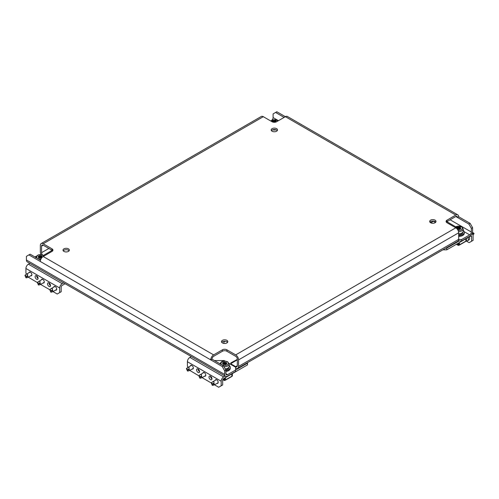 <?xml version="1.0" encoding="UTF-8"?>
<svg xmlns="http://www.w3.org/2000/svg" width="499" height="499" viewBox="0 0 499 499"><rect width="100%" height="100%" fill="white"/><g stroke="black" fill="none" stroke-linecap="round" stroke-linejoin="round"><path stroke-width="0.75" d="M226.895 340.349A3.162 1.828 0 0 0 223.446 339.95A3.162 1.828 0 0 0 221.494 341.64A3.162 1.828 0 0 0 222.423 342.932A3.162 1.828 0 0 0 225.866 343.324A3.162 1.828 0 0 0 227.818 341.64A3.162 1.828 0 0 0 226.895 340.349M227.563 342.358A3.162 1.828 0 0 0 226.895 341.784A3.162 1.828 0 0 0 221.749 342.358M68.4 248.839A3.162 1.828 0 0 0 64.951 248.446A3.162 1.828 0 0 0 62.999 250.13A3.162 1.828 0 0 0 63.928 251.421A3.162 1.828 0 0 0 67.371 251.82A3.162 1.828 0 0 0 69.324 250.13A3.162 1.828 0 0 0 68.4 248.839M69.068 250.847A3.162 1.828 0 0 0 68.4 250.273A3.162 1.828 0 0 0 63.254 250.847M276.577 128.648A3.162 1.828 0 0 0 273.134 128.249A3.162 1.828 0 0 0 271.182 129.94A3.162 1.828 0 0 0 272.105 131.231A3.162 1.828 0 0 0 275.554 131.624A3.162 1.828 0 0 0 277.506 129.94A3.162 1.828 0 0 0 276.577 128.648M277.251 130.657A3.162 1.828 0 0 0 276.577 130.083A3.162 1.828 0 0 0 271.437 130.657M435.072 220.153A3.162 1.828 0 0 0 431.629 219.76A3.162 1.828 0 0 0 429.676 221.444A3.162 1.828 0 0 0 430.6 222.735A3.162 1.828 0 0 0 434.049 223.134A3.162 1.828 0 0 0 436.001 221.444A3.162 1.828 0 0 0 435.072 220.153M435.746 222.161A3.162 1.828 0 0 0 435.072 221.587A3.162 1.828 0 0 0 429.932 222.161M48.871 248.465L41.567 252.681L41.567 246.144L43.207 245.196L52.002 250.273A3.162 1.828 180 0 1 52.676 250.847M41.105 254.696A4.073 2.352 -120 0 1 40.325 251.964L40.325 245.427A4.073 2.352 -120 0 1 41.168 243.562L261.276 116.485A4.073 2.352 60 0 1 263.31 116.685L43.207 243.762L52.002 248.839A3.162 1.828 180 0 1 52.925 250.13A3.162 1.828 180 0 1 52.002 251.421L43.207 256.498L213.628 354.889L222.423 349.811A3.162 1.828 180 0 1 226.895 349.811L235.69 354.889L455.793 227.812L446.998 222.735A3.162 1.828 180 0 1 446.075 221.444A3.162 1.828 180 0 1 446.998 220.153L455.793 215.075L276.826 111.751L275.585 112.468L284.131 117.402M472.584 227.644L471.343 228.361L468.86 224.057L470.102 223.34L472.584 227.644L472.584 231.311A4.073 2.352 120 0 1 469.702 236.308L461.656 240.955L458.157 240.955M471.343 228.361L471.343 232.029L450.129 219.785M278.467 120.671L273.103 117.577L273.103 113.903L275.585 112.468M470.102 223.34L458.675 216.741A4.073 2.352 120 0 0 457.833 214.876A4.073 2.352 120 0 0 455.793 215.075M446.324 222.161A3.162 1.828 180 0 1 446.998 221.587L455.793 216.51L468.86 224.057M40.519 260.172L30.14 254.178L26.416 256.33L26.416 259.998L224.656 374.456L224.656 370.782L222.174 366.478L223.415 365.761L211.988 359.161L210.746 359.879L222.174 366.478M225.897 373.739A2.32 1.341 120 0 0 226.378 374.799A2.32 1.341 120 0 0 227.538 374.68L225.897 373.739L225.897 370.065L224.656 370.782M28.898 254.895L40.325 261.488A4.073 2.352 -60 0 1 43.207 256.498M223.415 365.761L225.897 370.065M235.69 354.889A4.073 2.352 -120 0 1 238.572 359.879L238.572 366.422L458.675 239.345L458.675 232.802A4.073 2.352 60 0 0 455.793 227.812M211.988 359.161A2.32 1.341 120 0 1 213.628 356.323L222.423 351.246A3.162 1.828 180 0 1 226.895 351.246L235.69 356.323A2.32 1.341 -120 0 1 237.324 359.161L237.324 365.705L235.69 366.653A2.32 1.341 -120 0 0 236.844 366.765A2.32 1.341 -120 0 0 237.324 365.705M457.833 214.876L287.412 116.485A4.073 2.352 -60 0 0 285.372 116.685L276.577 121.762A3.162 1.828 180 0 1 272.105 121.762L263.31 116.685M213.628 354.889A4.073 2.352 120 0 0 210.746 359.879L40.325 261.488M458.675 216.741L457.433 217.458A2.32 1.341 120 0 0 456.953 216.398A2.32 1.341 120 0 0 455.793 216.51M43.207 245.196A2.32 1.341 -120 0 0 42.047 245.084A2.32 1.341 -120 0 0 41.567 246.144M43.207 243.762A4.073 2.352 -120 0 0 41.168 243.562M458.675 239.345A4.073 2.352 60 0 1 457.833 241.21L237.724 368.287A4.073 2.352 -120 0 0 238.572 366.422M235.59 368.031L235.69 368.087A4.073 2.352 -120 0 0 237.724 368.287M235.69 366.653L230.619 363.727L237.324 359.854M230.619 364.301L230.619 363.727M224.656 374.456A4.073 2.352 120 0 0 225.504 376.321A4.073 2.352 120 0 0 227.538 376.115L235.59 371.468L235.59 370.033L227.538 374.68M225.504 376.321L27.258 261.863A4.073 2.352 -60 0 1 26.416 259.998M34.961 256.96L36.327 256.168M214.489 384.816L218.693 387.249L222.673 384.954L222.673 380.363A1.403 0.811 -60 0 1 223.664 378.641L247.51 364.875L247.51 363.153L235.59 370.033L235.59 367.17L229.128 363.44M214.42 360.571L224.163 360.571L225.055 361.089M273.103 117.577A2.32 1.341 -60 0 1 272.074 119.922M464.201 231.692L469.702 234.873A2.32 1.341 120 0 0 471.343 232.029M469.702 234.873L461.656 239.52L461.656 240.955M435.515 222.417L433.169 221.063M458.668 239.52L461.656 239.52M41.567 252.681A2.32 1.341 -120 0 0 42.596 255.033M466.253 241.023L469.11 242.67L473.083 240.381L473.083 235.79A3.512 2.027 120 0 0 472.353 234.181A3.512 2.027 120 0 0 471.817 234.019M471.592 241.242L471.592 236.651A1.403 0.811 120 0 0 471.299 236.008A1.403 0.811 120 0 0 470.601 236.077L446.748 249.843L442.875 249.843M459.174 240.955L446.748 248.122L446.748 249.843M431.099 222.591L433.463 221.232M432.209 223.234L430.069 221.999M445.856 248.122L446.748 248.122M472.447 232.409L473.9 233.251L473.57 234.293M472.204 233.183L473.782 233.875L473.015 235.148M473.782 233.875L473.526 234.368M466.378 240.749A3.512 2.027 -120 0 0 467.638 240.693L468.879 239.975A3.512 2.027 -120 0 0 469.603 238.372A3.512 2.027 -120 0 0 469.303 236.825M467.638 240.693A3.512 2.027 -120 0 0 468.361 239.09A3.512 2.027 -120 0 0 468.062 237.543M459.579 242.439L459.467 244.828A0.705 0.405 -120 0 1 459.323 245.121L465.686 241.447A0.705 0.405 60 0 0 465.829 241.154L465.941 238.765M457.577 243.593L458.076 243.88L458.076 245.028A0.705 0.405 120 0 0 458.55 245.327M466.378 238.516L466.378 240.955L465.81 241.285M458.082 245.059L458.675 245.402L459.448 244.953M458.675 242.957L458.675 245.402M458.675 235.534A5.62 3.244 -0 0 0 464.295 232.291A5.62 3.244 -0 0 0 463.24 230.395M458.675 236.451A5.62 3.244 -0 0 0 464.295 233.208L464.295 232.291M458.675 234.761A4.285 2.476 0 0 0 462.96 232.291L462.96 232.054M457.003 228.816L456.348 227.968L457.808 227.082L460.471 227.438L460.246 227.974L461.001 228.579L460.739 228.773L458.955 229.559L457.39 229.291M458.675 233.775A4.566 2.638 0 0 0 463.24 231.143L463.24 228.96A4.566 2.638 180 0 1 458.506 231.598M457.327 229.209L457.358 227.656M457.608 227.513L457.608 229.06L457.808 227.082M458.394 226.989L458.394 228.536L458.943 228.854L458.943 227.307M459.28 227.357L459.28 228.904L460.028 228.792L460.028 227.245M459.28 228.904L458.943 228.854M458.394 228.536L457.808 228.629M190.406 365.985A2.108 1.216 60 0 1 190.811 365.343A2.108 1.216 60 0 1 191.866 365.449A2.108 1.216 60 0 1 193.244 367.301A2.108 1.216 60 0 1 192.92 368.992A2.108 1.216 60 0 1 192.159 369.023M198.078 369.035A2.108 1.216 60 0 1 199.45 370.888A2.108 1.216 60 0 1 199.132 372.578A2.108 1.216 60 0 1 198.078 372.472A2.108 1.216 60 0 1 196.7 370.62A2.108 1.216 60 0 1 197.024 368.929A2.108 1.216 60 0 1 198.078 369.035A2.108 1.216 60 0 0 199.569 371.612M202.825 373.152A2.108 1.216 60 0 1 203.23 372.516A2.108 1.216 60 0 1 204.284 372.616A2.108 1.216 60 0 1 205.663 374.475A2.108 1.216 60 0 1 205.339 376.165A2.108 1.216 60 0 1 204.584 376.196M210.497 376.202A2.108 1.216 60 0 1 211.875 378.061A2.108 1.216 60 0 1 211.551 379.751A2.108 1.216 60 0 1 210.497 379.645A2.108 1.216 60 0 1 209.118 377.787A2.108 1.216 60 0 1 209.443 376.103A2.108 1.216 60 0 1 210.497 376.202A2.108 1.216 60 0 0 211.988 378.785M215.25 380.325A2.108 1.216 60 0 1 215.655 379.683A2.108 1.216 60 0 1 216.709 379.789A2.108 1.216 60 0 1 218.088 381.648A2.108 1.216 60 0 1 217.764 383.338A2.108 1.216 60 0 1 217.003 383.369M224.906 341.254L223.914 342.071L223.914 343.412M188.004 367.37L187.393 366.31L187.393 361.719A3.512 2.027 -60 0 1 189.876 357.415L191.317 356.585M221.182 385.814L221.182 381.224A3.512 2.027 -60 0 1 223.664 376.92L225.105 376.09M189.763 370.408L198.852 375.791M202.07 377.649L211.27 382.964M231.486 363.222L230.869 362.867L237.324 359.423M247.51 363.153L247.51 362.636M237.081 359.28L237.081 359.997M211.27 382.989L212.306 385.378L213.054 383.85L211.27 382.989M212.306 385.378L214.545 384.785L213.834 383.039C214.277 381.685 213.734 381.367 212.194 382.091L216.41 379.652M211.42 382.901L212.194 382.091L211.289 382.92M229.222 365.505A5.62 3.244 180 0 1 230.276 367.395L230.276 368.318A5.62 3.244 180 0 1 225.897 371.481M230.276 367.395A5.62 3.244 180 0 1 225.897 370.564M222.966 364.357L223.084 363.677L222.329 363.079L223.789 362.187L226.452 362.548L226.228 363.085L226.983 363.69L225.523 364.576L222.966 364.357M225.211 368.867A4.566 2.638 0 0 0 229.222 366.247L229.222 364.07A4.566 2.638 180 0 1 223.939 366.671M223.084 364.351L223.34 362.767M223.589 362.623L223.789 363.74L223.789 362.187M224.375 362.099L224.375 363.646L224.924 363.964L224.924 362.411M225.261 362.467L225.261 364.014L226.01 363.902L226.01 362.349M225.261 364.014L224.924 363.964M224.375 363.646L223.789 363.74M225.56 377.543L225.454 379.939A0.705 0.405 -120 0 1 225.305 380.232L231.667 376.558A0.705 0.405 60 0 0 231.81 376.265L231.923 373.876M223.564 378.704L224.063 378.991L224.063 380.138A0.705 0.405 120 0 0 224.531 380.438M232.359 373.62L232.359 376.065L231.792 376.389M224.063 380.163L224.656 380.512L225.429 380.063M224.656 378.067L224.656 380.512M228.941 367.158L228.941 367.395A4.285 2.476 180 0 1 225.741 369.79M198.845 375.816L199.887 378.205L200.635 376.676L198.845 375.816M200.193 377.6C199.974 378.123 200.242 378.279 200.991 378.061L202.126 377.618L201.409 375.866C201.858 374.512 201.315 374.2 199.775 374.917L203.991 372.479M198.995 375.735L199.775 374.917L198.864 375.747M186.426 368.649L187.462 371.031L188.21 369.503L186.426 368.649M187.767 370.426C187.555 370.95 187.817 371.106 188.572 370.888L189.707 370.445L188.99 368.692C189.439 367.339 188.89 367.027 187.356 367.751L191.572 365.312M186.576 368.561L187.356 367.751L186.445 368.574M276.122 129.865A5.62 3.244 180 0 1 272.566 129.865M272.716 122.037L272.017 121.544L274.063 120.565L276.034 120.87L275.916 121.55L276.346 121.887M274.063 120.565L274.381 122.299M273.464 122.224L273.477 120.658M274.063 122.118L273.477 122.205M28.93 272.753A2.108 1.216 60 0 1 29.335 272.117A2.108 1.216 60 0 1 30.389 272.217A2.108 1.216 60 0 1 31.768 274.076A2.108 1.216 60 0 1 31.443 275.766A2.108 1.216 60 0 1 30.682 275.797M36.602 275.804A2.108 1.216 60 0 1 37.974 277.662A2.108 1.216 60 0 1 37.656 279.353A2.108 1.216 60 0 1 36.602 279.247A2.108 1.216 60 0 1 35.223 277.388A2.108 1.216 60 0 1 35.548 275.697A2.108 1.216 60 0 1 36.602 275.804A2.108 1.216 60 0 0 38.092 278.386M41.348 279.927A2.108 1.216 60 0 1 41.754 279.284A2.108 1.216 60 0 1 42.808 279.39A2.108 1.216 60 0 1 44.186 281.249A2.108 1.216 60 0 1 43.862 282.939A2.108 1.216 60 0 1 43.107 282.97M49.021 282.977A2.108 1.216 60 0 1 50.399 284.835A2.108 1.216 60 0 1 50.075 286.526A2.108 1.216 60 0 1 49.021 286.42A2.108 1.216 60 0 1 47.642 284.561A2.108 1.216 60 0 1 47.966 282.871A2.108 1.216 60 0 1 49.021 282.977A2.108 1.216 60 0 0 50.511 285.559M53.767 287.1A2.108 1.216 60 0 1 54.179 286.457A2.108 1.216 60 0 1 55.233 286.563A2.108 1.216 60 0 1 56.605 288.422A2.108 1.216 60 0 1 56.287 290.106A2.108 1.216 60 0 1 55.526 290.144M26.528 274.138L25.917 273.078L25.917 268.487A3.512 2.027 -60 0 1 28.399 264.189L29.84 263.353M53.013 291.591L57.217 294.017L59.705 292.589L59.705 287.998A3.512 2.027 -60 0 1 62.188 283.694L63.629 282.864M59.705 292.589L61.196 291.728L61.196 287.137A1.403 0.811 -60 0 1 62.188 285.416L65.12 283.725M28.287 277.182L37.375 282.565M40.587 284.418L49.794 289.732M24.95 275.417L25.985 277.806L26.734 276.278L24.95 275.417M26.291 277.201C26.079 277.725 26.341 277.881 27.096 277.662L28.225 277.213L27.514 275.467C27.963 274.113 27.414 273.801 25.879 274.519L30.09 272.08M25.1 275.336L25.879 274.519L24.969 275.348M41.978 257.521L41.192 258.151L38.972 257.989L37.999 256.654L40.045 255.675L42.022 255.981L41.897 256.661L42.446 257.06M40.045 255.675L40.045 257.222L40.594 257.54L40.594 255.993M40.93 256.043L40.93 257.59L41.679 257.478L41.679 255.925M38.754 257.927L39.009 256.343M39.259 256.199L39.458 257.316L39.458 255.762M40.045 257.222L39.458 257.316M40.93 257.59L40.594 257.54M37.369 282.59L38.411 284.973L39.153 283.451L37.369 282.59M38.716 284.368C38.498 284.898 38.766 285.054 39.515 284.835L40.65 284.386L39.932 282.634C40.382 281.286 39.839 280.968 38.298 281.692L42.515 279.253M37.519 282.503L38.298 281.692L37.388 282.521M49.794 289.763L50.829 292.146L51.578 290.618L49.794 289.763M51.135 291.541C50.917 292.071 51.185 292.221 51.94 292.002L53.069 291.559L52.351 289.807C52.8 288.453 52.258 288.141 50.717 288.865L54.934 286.426M49.944 289.676L50.717 288.865L49.813 289.688M238.572 359.879L458.675 232.802M52.002 248.839L52.002 250.273M446.998 220.153L446.998 221.587M222.423 349.811L222.423 351.246M226.895 349.811L226.895 351.246M446.855 221.681L455.593 226.727M43.407 255.413L52.145 250.361M471.592 236.651L470.601 236.077M473.121 233.332L473.9 233.251M465.829 241.154L459.467 244.828M458.076 245.028L456.585 244.167M458.057 230.395A3.724 2.152 0 0 0 461.987 229.259A3.724 2.152 0 0 0 461.307 226.752A3.724 2.152 0 0 0 455.213 227.482M456.61 227.769L456.61 228.199M460.259 228.848L460.259 228.031M460.352 228.118L460.352 228.835M187.393 361.719L221.182 381.224M189.876 357.415L223.664 376.92M213.834 383.039L213.054 383.85M214.233 384.068L213.185 384.18M213.416 385.234L212.368 385.34M227.288 361.862A3.724 2.152 0 0 0 222.024 361.862A3.724 2.152 0 0 0 222.024 364.9A3.724 2.152 0 0 0 227.288 364.9A3.724 2.152 0 0 0 227.288 361.862M222.591 362.879L222.591 363.309M226.334 363.228L226.334 363.946M231.81 376.265L225.454 379.939M224.063 380.138L222.91 379.471M201.409 375.866L200.635 376.676M201.808 376.901L200.76 377.007M200.991 378.061L199.943 378.173M188.99 368.692L188.21 369.503M189.389 369.728L188.341 369.84M188.572 370.888L187.524 371M277.806 121.057A3.724 2.152 0 0 0 276.976 120.328A3.724 2.152 0 0 0 270.882 121.057M274.612 122.292L274.612 120.883M274.949 120.933L274.949 122.261M275.697 122.124L275.697 120.82M275.928 122.049L275.928 121.606M276.016 121.694L276.016 122.018M273.028 122.13L273.028 121.232M272.279 121.351L272.279 121.781M273.271 121.089L273.271 122.193M25.917 268.487L59.705 287.998M28.399 264.189L62.188 283.694M27.514 275.467L26.734 276.278M27.913 276.496L26.865 276.608M27.096 277.662L26.048 277.775M43.787 256.162A3.724 2.152 0 0 0 42.958 255.438A3.724 2.152 0 0 0 37.693 255.438A3.724 2.152 0 0 0 37.693 258.476A3.724 2.152 0 0 0 40.943 259.081M41.91 257.534L41.91 256.711M42.003 256.804L42.003 257.503M38.741 257.977L38.741 257.309M38.261 256.455L38.261 256.885M39.932 282.634L39.153 283.451M40.332 283.669L39.284 283.781M39.515 284.835L38.467 284.941M52.351 289.807L51.578 290.618M52.757 290.842L51.709 290.954M51.94 292.002L50.886 292.115M472.353 234.181L471.879 233.906M474.031 233.576L473.551 234.33M456.379 244.285L458.225 245.352M454.863 227.276L461.731 226.708L463.24 228.96M460.246 228.848L460.246 227.974M457.103 228.935L457.103 228.573M214.545 384.785L218.169 382.696M220.09 364.07C221.232 360.053 225.298 360.914 227.712 361.819L229.222 364.07M222.822 379.658L224.207 380.456M202.126 377.618L205.75 375.522M199.887 378.205L200.411 378.18M189.707 370.445L193.325 368.356M187.462 371.031L187.992 371.006M278.155 120.858L277.4 120.29L270.533 120.858M275.916 122.055L275.916 121.55M28.225 277.213L31.849 275.124M25.985 277.806L26.516 277.781M44.137 255.962L43.382 255.394C39.614 253.922 37.076 254.671 35.76 257.646M38.754 257.983L38.754 257.253M41.897 257.534L41.897 256.661M40.65 284.386L44.268 282.297M38.411 284.973L38.934 284.948M53.069 291.559L56.693 289.47M50.829 292.146L51.36 292.121"/></g></svg>
